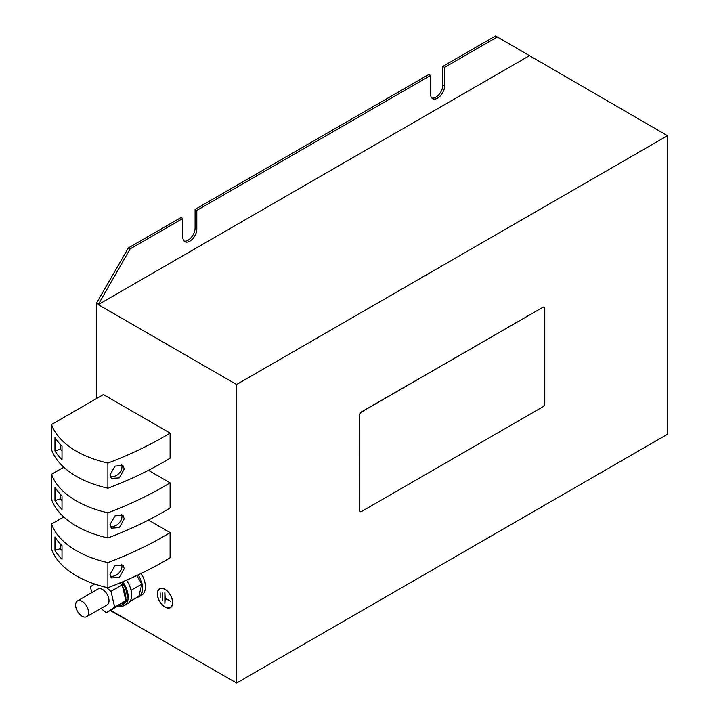 <?xml version="1.0" encoding="UTF-8"?>
<svg xmlns="http://www.w3.org/2000/svg" width="719" height="719" viewBox="0 0 719 719"><rect width="100%" height="100%" fill="white"/><g stroke="black" fill="none" stroke-linecap="round" stroke-linejoin="round"><path stroke-width="1.08" d="M124.252 568.576L122.958 565.035L115.022 565.628L109.989 574.355L111.31 577.932L119.327 577.393L124.252 568.576M110.223 576.072A8.682 6.138 135 0 0 117.97 573.897A8.682 6.138 135 0 0 121.969 566.293A8.682 6.138 135 0 0 121.574 564.145M124.252 518.821L122.958 515.271L115.022 515.865L109.989 524.6L111.31 528.177L119.327 527.638L124.252 518.821M110.223 526.308A8.682 6.138 135 0 0 117.97 524.133A8.682 6.138 135 0 0 121.969 516.539A8.682 6.138 135 0 0 121.574 514.391M124.252 469.058L122.958 465.517L115.022 466.11L109.989 474.837L111.31 478.414L119.327 477.883L124.252 469.058M110.223 476.553A8.682 6.138 135 0 0 117.97 474.378A8.682 6.138 135 0 0 121.969 466.784A8.682 6.138 135 0 0 121.574 464.627M82.074 601.327A9.14 5.276 60 0 1 88.051 609.379A9.14 5.276 60 0 1 86.648 616.704A9.14 5.276 60 0 1 82.074 616.246A9.14 5.276 60 0 1 76.106 608.193A9.14 5.276 60 0 1 77.508 600.868A9.14 5.276 60 0 1 82.074 601.327M86.648 616.704L107.113 604.886A9.14 5.276 -120 0 0 108.515 597.561A9.14 5.276 -120 0 0 102.547 589.508A9.14 5.276 -120 0 0 97.973 589.05L77.508 600.868M138.219 574.858A17.975 10.381 60 0 1 138.893 596.743A17.975 10.381 60 0 1 138.803 596.797A17.975 10.381 60 0 1 136.844 597.48M141.598 595.179A17.975 10.381 -120 0 0 141.697 595.125A17.975 10.381 -120 0 0 141.149 573.456M122.131 605.012A16.762 9.68 -120 0 0 123.992 603.304L124.171 603.025A16.762 9.68 -120 0 0 125.007 601.273L119.57 604.904L119.956 605.74A16.762 9.68 -120 0 0 122.131 605.012L123.632 604.14A16.762 9.68 -120 0 0 125.492 602.432L125.681 602.154A16.762 9.68 -120 0 0 127.11 596.527L127.101 596.087A16.762 9.68 -120 0 0 125.537 588.771L125.349 588.286A16.762 9.68 -120 0 0 121.897 582.138M125.501 599.062A16.762 9.68 -120 0 0 125.6 597.39L125.591 596.959A16.762 9.68 -120 0 0 124.036 589.643L123.839 589.158A16.762 9.68 -120 0 0 122.581 586.479L125.879 600.689L114.672 607.16L111.005 591.315L122.203 584.853L120.954 583.801A16.762 9.68 -120 0 0 120.253 582.821M119.57 604.904L118.293 605.758A16.762 9.68 -120 0 0 119.633 605.775L119.902 605.623M122.742 581.779A18.281 10.551 60 0 1 127.64 592.51A18.281 10.551 60 0 1 124.396 605.461A18.281 10.551 60 0 1 118.159 605.847M126.472 580.188A18.281 10.551 60 0 1 131.092 590.515A18.281 10.551 60 0 1 127.847 603.475L124.396 605.461M54.968 450.912A91.412 52.775 180 0 0 62.014 459.675L62.014 446.238A91.412 52.775 180 0 1 54.968 437.485L54.968 450.912L60.252 449.159L62.014 450.921M170.115 433.081L170.115 458.21A350.414 202.309 180 0 1 107.895 488.201A91.412 52.775 180 0 1 76.43 476.338A91.412 52.775 180 0 1 51.525 449.645L51.525 424.525L103.41 394.569L170.115 433.081A350.414 202.309 180 0 1 107.895 463.072A91.412 52.775 180 0 1 76.43 451.208A91.412 52.775 180 0 1 51.525 424.525M54.968 500.676A91.412 52.775 180 0 0 62.014 509.438L62.014 496.002A91.412 52.775 180 0 1 54.968 487.239L54.968 500.676L60.252 498.914L62.014 500.676M107.895 537.956L107.895 512.827A350.414 202.309 180 0 0 170.115 482.835L170.115 507.965A350.414 202.309 180 0 1 107.895 537.956A91.412 52.775 180 0 1 76.43 526.101A91.412 52.775 180 0 1 51.525 499.408L51.525 474.279L63.775 467.206M107.895 512.827A91.412 52.775 180 0 1 76.43 500.972A91.412 52.775 180 0 1 51.525 474.279M54.968 550.43A91.412 52.775 180 0 0 62.014 559.193L62.014 545.757A91.412 52.775 180 0 1 54.968 536.994L54.968 550.43L60.252 548.669L62.014 550.439M107.895 587.72L107.895 562.591A350.414 202.309 180 0 0 170.115 532.599L170.115 557.728A350.414 202.309 180 0 1 107.895 587.72A91.412 52.775 180 0 1 76.43 575.856A91.412 52.775 180 0 1 51.525 549.163L51.525 524.034L63.775 516.961M107.895 562.591A91.412 52.775 180 0 1 76.43 550.727A91.412 52.775 180 0 1 51.525 524.034M110.564 610.305L236.56 683.05L236.56 384.503L98.233 304.64L130.121 248.909L182.806 218.495L182.806 237.153A9.904 5.716 120 0 0 184.855 241.692A9.904 5.716 120 0 0 189.807 241.198A9.904 5.716 120 0 0 196.808 229.073L196.808 210.415L195.083 209.418L195.083 228.076A9.904 5.716 -60 0 1 188.081 240.209A9.904 5.716 -60 0 1 184.064 241.063M196.808 210.415L430.582 75.441L430.582 94.108A9.904 5.716 120 0 0 432.631 98.638A9.904 5.716 120 0 0 437.583 98.144A9.904 5.716 120 0 0 444.585 86.019L444.585 67.361L442.859 66.364L442.859 85.022A9.904 5.716 -60 0 1 435.858 97.155A9.904 5.716 -60 0 1 431.84 98.009M165.028 589.319A10.893 6.291 -120 0 0 159.582 588.78A10.893 6.291 -120 0 0 157.91 597.507A10.893 6.291 -120 0 0 165.028 607.106A10.893 6.291 -120 0 0 170.475 607.645A10.893 6.291 -120 0 0 172.147 598.918A10.893 6.291 -120 0 0 165.028 589.319M159.915 588.609A10.893 6.291 -120 0 0 159.106 589.409M170.358 607.447A10.668 6.156 -120 0 0 171.994 598.9A10.668 6.156 -120 0 0 165.028 589.508A10.668 6.156 -120 0 0 159.699 588.978A10.668 6.156 -120 0 0 158.063 597.525A10.668 6.156 -120 0 0 165.028 606.917A10.668 6.156 -120 0 0 170.358 607.447L171.005 607.079A10.668 6.156 -120 0 0 171.598 606.647M107.895 488.201L107.895 463.072M130.121 248.909L128.395 247.92L181.08 217.506L182.806 218.495M444.585 67.361L497.26 36.948L495.544 35.95L442.859 66.364M110.133 610.557L130.552 621.845M236.56 683.05L667.475 434.267L667.475 135.711L497.26 36.948M360.057 511.569A3.047 1.762 -60 0 1 360.003 511.533A3.047 1.762 -60 0 1 359.374 510.139L359.482 510.202A3.047 1.762 120 0 0 360.111 511.595A3.047 1.762 120 0 0 361.63 511.452L542.62 406.954A3.047 1.762 120 0 0 544.768 403.224L544.768 308.685A3.047 1.762 120 0 0 544.139 307.292A3.047 1.762 120 0 0 542.62 307.444L361.63 411.933A3.047 1.762 120 0 0 359.482 415.663L359.482 510.202M359.482 415.663L359.374 510.139M359.374 415.6A3.047 1.762 -60 0 1 361.522 411.87L361.63 411.933M542.62 307.444L361.522 411.87M542.512 307.381A3.047 1.762 -60 0 1 544.031 307.229A3.047 1.762 -60 0 1 544.085 307.265M236.56 384.503L667.475 135.711M98.233 304.64L529.148 55.857M195.083 209.418L428.857 74.452L430.582 75.441M128.395 247.92L96.508 303.148L96.508 398.551M170.115 482.835L148.42 470.316M170.115 532.599L148.42 520.071M98.233 304.146L96.508 303.148M161.011 588.304A10.668 6.156 -120 0 0 160.346 588.6L159.699 588.978M169.693 607.744A10.893 6.291 -120 0 0 170.789 607.447M160.175 592.923L160.175 597.902L160.175 592.923M162.44 600.455L162.44 592.986L162.764 600.266M170.412 601.138L165.19 598.118L164.867 592.519L164.867 603.717L165.19 598.496L170.412 601.138M60.252 543.924L60.252 548.669M60.252 494.16L60.252 498.914M60.252 444.405L60.252 449.159M136.79 575.533L141.859 584.098L138.866 596.312L129.995 601.435M131.047 590.344L141.859 584.098M122.203 584.853L122.581 586.479M125.879 600.689L125.007 601.273M118.293 605.758L106.214 612.813L100.993 608.418M114.672 607.16L106.214 612.813M120.954 583.801L119.947 582.947M111.005 591.315L106.268 587.342M91.771 592.636L90.414 586.776L94.593 583.981M124.171 603.025L123.488 602.288M123.291 602.423L123.992 603.304M119.354 605.047L119.633 605.775M123.839 589.158L123.246 589.319M123.326 589.697L124.036 589.643M125.591 596.959L124.944 596.662M125.034 597.067L125.6 597.39M125.978 597.174L124.962 596.752M124.414 589.427L123.308 589.607M444.585 86.019L442.859 85.022M196.808 229.073L195.083 228.076M138.893 596.743L141.697 595.125"/></g></svg>
